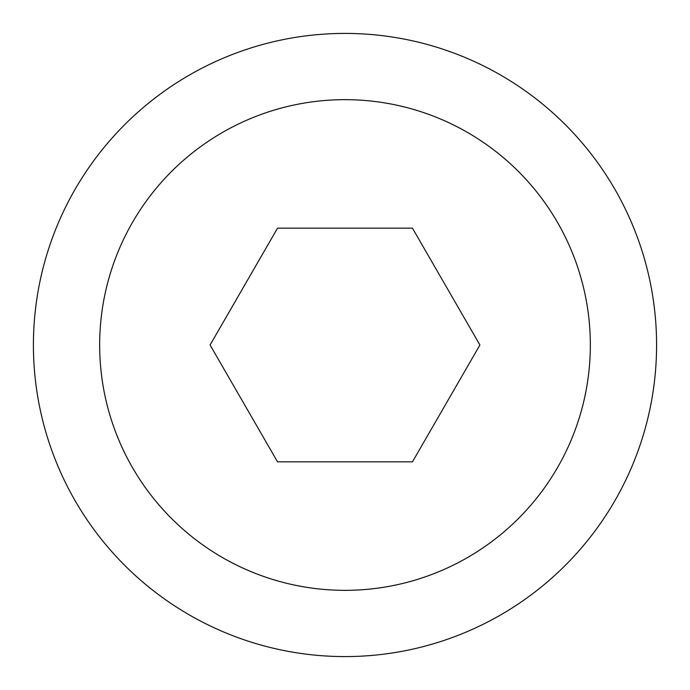 <?xml version="1.0" encoding="UTF-8"?>
<svg xmlns="http://www.w3.org/2000/svg" width="690" height="690" viewBox="0 0 690 690"><rect width="100%" height="100%" fill="white"/><g stroke="black" fill="none" stroke-linecap="round" stroke-linejoin="round"><path stroke-width="1.03" d="M590.338 345A245.338 245.338 0 0 0 345 99.662A245.338 245.338 0 0 0 99.662 345A245.338 245.338 0 0 0 345 590.338A245.338 245.338 0 0 0 590.338 345M479.921 345L412.456 228.157L277.544 228.157L210.079 345L277.544 461.843L412.456 461.843L479.921 345M157.682 186.559A245.338 245.338 0 0 1 503.441 157.682A245.338 245.338 0 0 1 532.318 503.441A245.338 245.338 0 0 1 186.559 532.318A245.338 245.338 0 0 1 157.682 186.559M582.895 546.221A311.578 311.578 0 0 1 143.779 582.895A311.578 311.578 0 0 1 107.105 143.779A311.578 311.578 0 0 1 546.221 107.105A311.578 311.578 0 0 1 582.895 546.221"/></g></svg>
